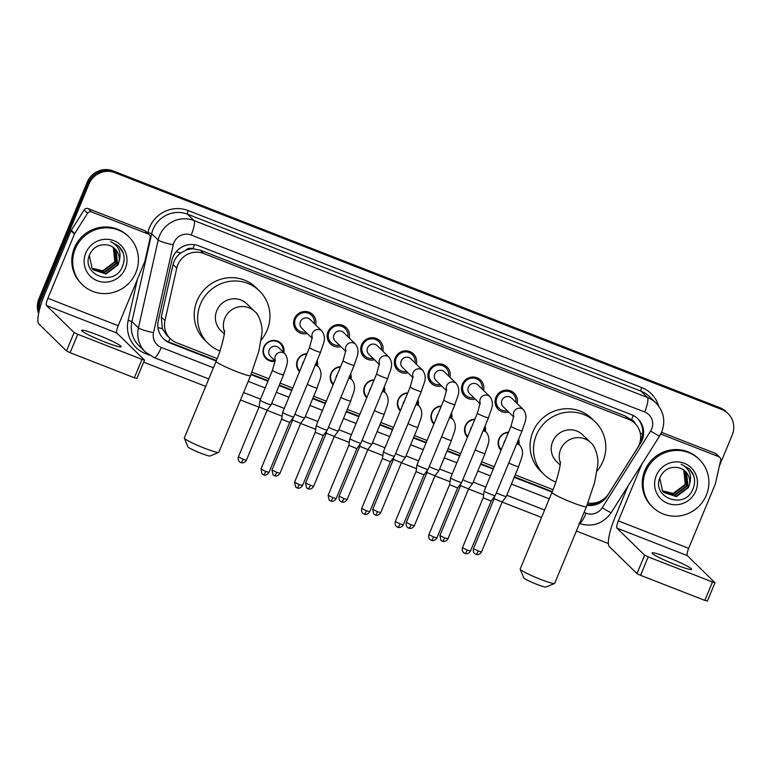 <?xml version="1.0" encoding="UTF-8"?>
<svg xmlns="http://www.w3.org/2000/svg" width="772" height="772" viewBox="0 0 772 772"><rect width="100%" height="100%" fill="white"/><g stroke="black" fill="none" stroke-linecap="round" stroke-linejoin="round"><path stroke-width="1.16" d="M275.17 361.325A10.673 10.364 -45.7 0 1 263.812 347.197A10.673 10.364 -45.7 0 1 283.845 352.679M299.536 371.622A10.673 10.364 -45.7 0 1 307.005 353.576M333.118 384.726A10.673 10.364 -45.7 0 1 340.597 366.681M366.7 397.831A10.673 10.364 -45.7 0 1 374.179 379.785M400.292 410.936A10.673 10.364 -45.7 0 1 407.761 392.89M433.874 424.04A10.673 10.364 -45.7 0 1 441.352 405.995M467.456 437.155A10.673 10.364 -45.7 0 1 474.934 419.099M501.047 450.259A10.673 10.364 -45.7 0 1 508.516 432.214M307.246 333.504A11.358 11.03 -45.7 0 1 294.431 318.643A11.358 11.03 -45.7 0 1 315.642 324.915M340.838 346.609A11.358 11.03 -45.7 0 1 328.013 331.748A11.358 11.03 -45.7 0 1 349.224 338.02M374.42 359.723A11.358 11.03 -45.7 0 1 361.605 344.852A11.358 11.03 -45.7 0 1 382.815 351.125M408.012 372.828A11.358 11.03 -45.7 0 1 395.187 357.967A11.358 11.03 -45.7 0 1 416.397 364.23M441.594 385.932A11.358 11.03 -45.7 0 1 428.769 371.071A11.358 11.03 -45.7 0 1 449.979 377.334M475.176 399.037A11.358 11.03 -45.7 0 1 462.36 384.176A11.358 11.03 -45.7 0 1 483.571 390.449M508.767 412.142A11.358 11.03 -45.7 0 1 495.942 397.281A11.358 11.03 -45.7 0 1 517.153 403.553M587.965 502.91A20.014 19.435 134.3 0 0 608.645 493.684L637.547 447.914A20.014 19.435 134.3 0 0 639.139 444.817A20.014 19.435 134.3 0 0 634.941 423.403A20.014 19.435 134.3 0 0 628.582 419.312L203.634 253.477A20.014 19.435 134.3 0 0 176.769 268.096L164.976 320.544A20.014 19.435 134.3 0 0 170.236 338.657A20.014 19.435 134.3 0 0 176.585 342.749L217.183 358.594M185.724 250.263A20.014 19.435 -45.7 0 1 193.174 248.825L192.855 248.7A6.668 6.475 134.3 0 0 185.724 250.263L180.889 252.946C176.856 255.86 174.24 259.71 173.063 264.487L161.28 316.935L162.352 328.669L166.81 335.318L170.236 338.657M635.153 423.616A6.668 6.475 134.3 0 0 631.506 419.872L631.187 419.746A20.014 19.435 -45.7 0 1 631.525 420.065L634.941 423.403M631.187 419.746L625.156 415.963L200.209 250.138L193.174 248.825M251.981 372.172L268.926 378.791M280.12 383.153L292.713 388.075M313.702 396.258L326.305 401.179M347.294 409.372L359.887 414.284M380.876 422.477L393.469 427.389M414.467 435.582L427.061 440.494M448.05 448.686L460.643 453.598M481.632 461.791L494.234 466.713M515.223 474.896L553.032 489.66M518.62 439.2A10.673 10.364 -45.7 0 1 518.938 444.421M485.038 426.096A10.673 10.364 -45.7 0 1 485.356 431.316M451.446 412.991A10.673 10.364 -45.7 0 1 451.765 418.202M417.864 399.886A10.673 10.364 -45.7 0 1 418.183 405.097M384.282 386.782A10.673 10.364 -45.7 0 1 384.601 391.993M350.691 373.667A10.673 10.364 -45.7 0 1 351.009 378.888M317.109 360.563A10.673 10.364 -45.7 0 1 317.427 365.783M39.285 310.469A20.014 19.435 -45.7 0 1 40.704 300.607L89.012 183.977L88.104 183.089A20.014 19.435 -45.7 0 1 113.918 171.77L720.758 408.581A20.014 19.435 -45.7 0 1 727.118 412.682A20.014 19.435 -45.7 0 0 720.758 408.581L113.918 171.77A20.014 19.435 -45.7 0 0 88.104 183.089L39.787 299.719L88.104 183.089L87.188 182.202A20.014 19.435 -45.7 0 1 113.001 170.882L719.851 407.693A20.014 19.435 -45.7 0 1 726.201 411.785L728.025 413.57A20.014 19.435 -45.7 0 1 732.232 434.983L719.388 465.989M38.87 312.274A20.014 19.435 -45.7 0 1 39.787 299.719A20.014 19.435 -45.7 0 0 38.87 312.274M38.629 313.471A20.014 19.435 -45.7 0 1 38.88 298.832L87.188 182.202M587.029 505.264A20.014 19.435 134.3 0 0 607.284 495.962L640.509 443.321A20.014 19.435 134.3 0 0 642.111 440.233A20.014 19.435 134.3 0 0 637.904 418.81A20.014 19.435 134.3 0 0 631.554 414.718L198.703 245.805A20.014 19.435 134.3 0 0 171.838 260.434L158.279 320.747A20.014 19.435 134.3 0 0 163.539 338.86A20.014 19.435 134.3 0 0 169.888 342.951L216.199 361.026M637.44 418.376A20.014 19.435 -45.7 0 1 641.204 439.345A20.014 19.435 -45.7 0 1 640.22 441.381M89.012 183.977A20.014 19.435 -45.7 0 1 114.825 172.658L721.675 409.469A20.014 19.435 -45.7 0 1 728.025 413.57M608.365 543.527L576.366 531.039M541.548 517.452L502.157 502.08M494.07 498.924L493.076 498.538M483.61 494.842L468.565 488.975M460.488 485.82L459.485 485.424M450.018 481.738L434.983 475.87M426.906 472.715L425.903 472.319M416.436 468.623L401.401 462.756M393.315 459.61L392.321 459.215M382.854 455.519L367.81 449.651M359.733 446.496L358.729 446.11M349.262 442.414L334.228 436.547M326.151 433.391L325.147 433.005M315.68 429.309L300.646 423.442M292.559 420.286L291.565 419.9M282.089 416.204L267.054 410.337M258.977 407.182L240.507 399.973M205.69 386.386L143.65 362.174M251.016 374.603L267.932 381.204M279.117 385.575L291.719 390.487M312.708 398.68L325.302 403.592M346.29 411.785L358.883 416.706M379.872 424.889L392.475 429.811M413.464 438.004L426.057 442.916M447.046 451.109L459.639 456.02M480.628 464.213L493.231 469.125M514.22 477.318L552.057 492.082M216.392 360.563L168.981 342.064A20.014 19.435 -45.7 0 1 163.085 338.406M552.241 491.619L514.403 476.855M493.414 468.672L480.821 463.75M459.832 455.557L447.239 450.645M426.25 442.452L413.647 437.541M392.658 429.348L380.065 424.436M359.077 416.243L346.483 411.331M325.495 403.138L312.892 398.217M291.903 390.034L279.31 385.112M268.116 380.75L251.199 374.15M600.799 500.922A20.014 19.435 -45.7 0 1 587.328 504.531M645.72 471.499A33.36 32.395 -45.7 0 1 699.336 459.465A33.36 32.395 -45.7 0 1 706.341 495.161A33.36 32.395 -45.7 0 1 652.726 507.204A33.36 32.395 -45.7 0 1 645.72 471.499M652.726 507.204L651.809 506.316A33.36 32.395 -45.7 0 1 644.803 470.611A33.36 32.395 -45.7 0 1 698.419 458.578L699.336 459.465M695.794 491.04A21.751 21.124 -45.7 0 1 667.741 503.344A21.751 21.124 -45.7 0 1 656.268 475.62A21.751 21.124 -45.7 0 1 684.32 463.316A21.751 21.124 -45.7 0 1 695.794 491.04M660.349 476.662C650.294 497.371 684.668 510.244 692.706 489.554C695.186 484.054 695.196 478.64 692.735 473.304L689.406 468.913L681.174 464.242C689.328 468.43 692.137 474.973 689.599 483.87A15.083 14.639 -45.7 0 0 677.237 467.475C669.662 466.674 664.036 469.733 660.349 476.662M663.669 492.333L676.108 496.261L688.17 487.161L686.54 472.705L685.353 471.354M659.79 478.051L662.521 491.031L663.843 492.507L676.465 496.618L688.537 487.508L689.599 483.87M662.984 491.59L674.66 494.852L686.723 485.742L684.59 470.679M663.148 491.783L675.017 495.209L687.09 486.099L685.459 471.644L684.783 470.843M662.337 490.799L673.213 493.443L685.275 484.333L683.77 470.052M662.501 491.002L673.57 493.79L685.642 484.691L683.982 470.196M693.71 475.745L689.328 468.836M675.49 564.708A21.346 1.94 22.5 0 0 691.567 569.321A21.346 1.94 22.5 0 0 668.205 557.587A21.346 1.94 22.5 0 0 652.118 552.974A21.346 1.94 22.5 0 0 675.49 564.708M660.996 433.536L662.029 434.549L718.713 456.667L715.297 453.338A3.339 3.242 -45.7 0 1 716.358 454.023L719.774 457.352A3.339 3.242 134.3 0 0 718.713 456.667M661.546 432.359L715.297 453.338M627.916 486.215L614.927 517.558A26.692 5.886 -68.7 0 0 609.311 546.566L636.977 573.577L644.61 555.164L616.944 528.144A6.668 1.467 111.3 0 1 618.343 520.897L641.87 464.107M707.306 601.021L704.846 600.394L712.469 581.982L714.988 582.706L687.263 555.589A6.668 1.467 111.3 0 1 688.663 548.342L715.248 484.16A3.339 3.242 134.3 0 0 715.432 483.6L720.652 460.373A3.339 3.242 134.3 0 0 719.774 457.352M644.61 555.164L648.21 556.902L640.586 575.323L704.846 600.394M640.586 575.323L636.977 573.577M648.21 556.902L712.469 581.982M662.029 434.549A3.339 3.242 134.3 0 0 660.581 434.346M75.251 248.883A33.36 32.395 -45.7 0 1 128.866 236.85A33.36 32.395 -45.7 0 1 135.872 272.545A33.36 32.395 -45.7 0 1 82.257 284.588A33.36 32.395 -45.7 0 1 75.251 248.883M82.257 284.588L81.34 283.691A33.36 32.395 -45.7 0 1 74.334 247.995A33.36 32.395 -45.7 0 1 127.949 235.952L128.866 236.85M125.325 268.424A21.751 21.124 -45.7 0 1 97.272 280.728A21.751 21.124 -45.7 0 1 85.798 253.004A21.751 21.124 -45.7 0 1 113.851 240.7A21.751 21.124 -45.7 0 1 125.325 268.424M89.88 254.046C79.825 274.755 114.198 287.628 122.246 266.938C124.717 261.438 124.726 256.024 122.266 250.688L118.936 246.297L110.705 241.626C118.859 245.814 121.667 252.357 119.129 261.254A15.083 14.639 -45.7 0 0 106.768 244.859C99.192 244.058 93.566 247.117 89.88 254.046M93.2 269.717L105.639 273.645L117.701 264.545L116.07 250.089L114.883 248.738M89.32 255.435L92.051 268.415L93.373 269.891L105.996 274.002L118.068 264.892L119.129 261.254M92.515 268.974L104.191 272.236L116.254 263.127L114.121 248.063M92.679 269.167L104.548 272.584L116.62 263.484L114.989 249.028L114.314 248.227M91.868 268.183L102.744 270.827L114.806 261.718L113.301 247.426M92.032 268.386L103.101 271.175L115.173 262.075L113.513 247.58M123.24 253.129L118.859 246.22M554.547 583.507L545.881 587.048A12.005 1.09 -157.5 0 1 536.926 584.385A12.005 1.09 -157.5 0 1 523.783 577.9L520.174 569.263A18.682 1.698 22.5 0 0 540.603 579.357A18.682 1.698 22.5 0 0 554.547 583.507A18.682 1.698 22.5 0 0 554.672 583.391L586.459 506.664A18.682 1.698 -157.5 0 1 572.39 502.63A18.682 1.698 -157.5 0 1 551.941 492.362L520.154 569.099A18.682 1.698 22.5 0 0 520.174 569.263M560.366 462.92A18.682 18.142 134.3 0 1 560.646 449.391A18.682 18.142 134.3 0 1 584.742 438.824A18.682 18.142 134.3 0 1 590.677 442.645L582.706 434.858A18.682 18.142 134.3 0 0 552.675 441.603A18.682 18.142 134.3 0 0 556.602 461.598L560.134 465.043M555.811 482.046A36.699 35.637 -45.7 0 1 544.019 474.481A36.699 35.637 -45.7 0 1 536.308 435.215A36.699 35.637 -45.7 0 1 595.289 421.975A36.699 35.637 -45.7 0 1 603 461.241A36.699 35.637 -45.7 0 1 597.017 471.065M544.019 474.481L540.603 471.152A36.699 35.637 -45.7 0 1 532.892 431.876A36.699 35.637 -45.7 0 1 591.873 418.636L595.289 421.975M218.688 452.44L210.032 455.991A12.005 1.09 -157.5 0 1 201.067 453.318A12.005 1.09 -157.5 0 1 187.934 446.834L184.315 438.207A18.682 1.698 22.5 0 0 204.754 448.291A18.682 1.698 22.5 0 0 218.688 452.44A18.682 1.698 22.5 0 0 218.823 452.334L250.601 375.597A18.682 1.698 -157.5 0 1 236.531 371.564A18.682 1.698 -157.5 0 1 216.083 361.306L184.305 438.033A18.682 1.698 22.5 0 0 184.315 438.207M224.507 331.854A18.682 18.142 134.3 0 1 224.797 318.325A18.682 18.142 134.3 0 1 248.893 307.758A18.682 18.142 134.3 0 1 254.818 311.579L246.847 303.801A18.682 18.142 134.3 0 0 216.826 310.537A18.682 18.142 134.3 0 0 220.744 330.532L224.285 333.987M219.952 350.98A36.699 35.637 -45.7 0 1 208.16 343.424A36.699 35.637 -45.7 0 1 200.45 304.158A36.699 35.637 -45.7 0 1 259.431 290.909A36.699 35.637 -45.7 0 1 267.141 330.175A36.699 35.637 -45.7 0 1 261.158 340.008M208.16 343.424L204.744 340.085A36.699 35.637 -45.7 0 1 197.034 300.819A36.699 35.637 -45.7 0 1 256.014 287.57L259.431 290.909M515.793 402.222A10.007 9.718 134.3 0 0 496.936 397.541A10.007 9.718 134.3 0 0 507.407 410.81M513.814 415.954L510.977 426.269A6.002 0.55 -157.5 0 0 517.211 429.435A6.002 0.55 -157.5 0 0 517.549 429.57A6.002 0.55 -157.5 0 0 522.075 430.873C524.42 422.487 528.617 417.401 523.532 409.778L511.595 398.12A6.002 5.829 134.3 0 0 501.945 400.292A6.002 5.829 134.3 0 0 503.209 406.719L513.737 417.005M522.075 430.873L495.277 495.566A6.002 0.55 -157.5 0 1 495.267 495.585A6.002 0.55 -157.5 0 1 490.751 494.273A6.002 0.55 -157.5 0 1 484.266 491.146A6.002 0.55 -157.5 0 1 484.179 490.982A6.002 0.55 -157.5 0 1 484.179 490.973L510.977 426.269M464.831 553.37A4.333 0.955 -68.7 0 0 464.908 553.418A4.333 0.955 -68.7 0 0 467.224 550.098L470.495 551.034L491.185 501.076L483.243 497.872L484.179 490.982M482.21 389.117A10.007 9.718 134.3 0 0 463.354 384.427A10.007 9.718 134.3 0 0 473.815 397.705M480.232 402.849L477.395 413.165A6.002 0.55 -157.5 0 0 483.619 416.33A6.002 0.55 -157.5 0 0 483.967 416.465A6.002 0.55 -157.5 0 0 488.493 417.768C490.838 409.382 495.026 404.296 489.94 396.673L478.013 385.016A6.002 5.829 134.3 0 0 468.363 387.187A6.002 5.829 134.3 0 0 469.617 393.614L480.155 403.891M488.493 417.768L461.685 482.461A6.002 0.55 -157.5 0 1 461.685 482.471A6.002 0.55 -157.5 0 1 457.169 481.168A6.002 0.55 -157.5 0 1 450.684 478.032A6.002 0.55 -157.5 0 1 450.587 477.878A6.002 0.55 -157.5 0 1 450.597 477.868L477.395 413.165M431.249 540.265A4.333 0.955 -68.7 0 0 431.326 540.313A4.333 0.955 -68.7 0 0 433.642 536.994L436.904 537.93L457.603 487.972L449.593 484.642M448.619 376.012A10.007 9.718 134.3 0 0 429.772 371.322A10.007 9.718 134.3 0 0 440.233 384.601M446.641 389.744L443.803 400.06A6.002 0.55 -157.5 0 0 450.037 403.225A6.002 0.55 -157.5 0 0 450.375 403.36A6.002 0.55 -157.5 0 0 454.901 404.653C457.256 396.277 461.444 391.192 456.358 383.559L444.421 371.911A6.002 5.829 134.3 0 0 434.771 374.082A6.002 5.829 134.3 0 0 436.035 380.5L446.573 390.786M454.901 404.653L428.103 469.357A6.002 0.55 -157.5 0 1 428.093 469.366A6.002 0.55 -157.5 0 1 423.577 468.064A6.002 0.55 -157.5 0 1 417.102 464.927A6.002 0.55 -157.5 0 1 417.005 464.773A6.002 0.55 -157.5 0 1 417.005 464.763L443.803 400.06M397.667 527.16A4.333 0.955 -68.7 0 0 397.734 527.208A4.333 0.955 -68.7 0 0 400.06 523.889L403.322 524.825L424.021 474.857L416.069 471.663L417.005 464.773M415.037 362.898A10.007 9.718 134.3 0 0 396.181 358.218A10.007 9.718 134.3 0 0 406.641 371.496M413.059 376.63L410.221 386.955A6.002 0.55 -157.5 0 0 416.446 390.121A6.002 0.55 -157.5 0 0 416.793 390.256A6.002 0.55 -157.5 0 0 421.319 391.549C423.664 383.173 427.862 378.077 422.776 370.454L410.839 358.806A6.002 5.829 134.3 0 0 401.189 360.968A6.002 5.829 134.3 0 0 402.453 367.395L412.981 377.682M421.319 391.549L394.521 456.252A6.002 0.55 -157.5 0 1 394.511 456.262A6.002 0.55 -157.5 0 1 389.995 454.949A6.002 0.55 -157.5 0 1 383.51 451.823A6.002 0.55 -157.5 0 1 383.423 451.668A6.002 0.55 -157.5 0 1 383.423 451.659L410.221 386.955M364.075 514.046A4.333 0.955 -68.7 0 0 364.152 514.104A4.333 0.955 -68.7 0 0 366.468 510.784L369.74 511.72L390.429 461.762L382.487 458.558L383.423 451.668M381.445 349.793A10.007 9.718 134.3 0 0 362.599 345.113A10.007 9.718 134.3 0 0 373.059 358.391M379.467 363.525L376.639 373.851A6.002 0.55 -157.5 0 0 382.864 377.016A6.002 0.55 -157.5 0 0 383.211 377.151A6.002 0.55 -157.5 0 0 387.727 378.444C390.082 370.058 394.27 364.973 389.185 357.349L377.257 345.702A6.002 5.829 134.3 0 0 367.597 347.863A6.002 5.829 134.3 0 0 368.862 354.29L379.399 364.577M387.727 378.444L360.929 443.147A6.002 0.55 -157.5 0 1 360.929 443.157A6.002 0.55 -157.5 0 1 356.413 441.845A6.002 0.55 -157.5 0 1 349.928 438.718A6.002 0.55 -157.5 0 1 349.832 438.564A6.002 0.55 -157.5 0 1 349.841 438.544L376.639 373.851M330.493 500.941A4.333 0.955 -68.7 0 0 330.57 500.989A4.333 0.955 -68.7 0 0 332.886 497.679L336.148 498.616L356.847 448.657L348.828 445.338L349.832 438.564M347.863 336.688A10.007 9.718 134.3 0 0 329.017 332.008A10.007 9.718 134.3 0 0 339.477 345.287M345.885 350.42L343.048 360.746A6.002 0.55 -157.5 0 0 349.282 363.901A6.002 0.55 -157.5 0 0 349.62 364.046A6.002 0.55 -157.5 0 0 354.145 365.339C356.5 356.953 360.688 351.868 355.602 344.244L343.665 332.597A6.002 5.829 134.3 0 0 334.015 334.758A6.002 5.829 134.3 0 0 335.28 341.185L345.808 351.472M354.145 365.339L327.347 430.043A6.002 0.55 -157.5 0 1 327.338 430.052A6.002 0.55 -157.5 0 1 322.821 428.74A6.002 0.55 -157.5 0 1 316.346 425.613A6.002 0.55 -157.5 0 1 316.25 425.459A6.002 0.55 -157.5 0 1 316.25 425.44L343.048 360.746M296.902 487.836A4.333 0.955 -68.7 0 0 296.979 487.885A4.333 0.955 -68.7 0 0 299.295 484.565L302.566 485.511L323.265 435.543L315.314 432.339L316.25 425.459M314.281 323.584A10.007 9.718 134.3 0 0 295.425 318.904A10.007 9.718 134.3 0 0 305.886 332.172M312.303 337.316L309.466 347.641A6.002 0.55 -157.5 0 0 315.69 350.797A6.002 0.55 -157.5 0 0 316.037 350.932A6.002 0.55 -157.5 0 0 320.563 352.235C322.908 343.849 327.096 338.763 322.011 331.14L310.083 319.483A6.002 5.829 134.3 0 0 300.433 321.654A6.002 5.829 134.3 0 0 301.688 328.081L312.226 338.368M320.563 352.235L293.765 416.928A6.002 0.55 -157.5 0 1 293.756 416.948A6.002 0.55 -157.5 0 1 289.239 415.635A6.002 0.55 -157.5 0 1 282.755 412.509A6.002 0.55 -157.5 0 1 282.658 412.344A6.002 0.55 -157.5 0 1 282.668 412.335L309.466 347.641M263.32 474.732A4.333 0.955 -68.7 0 0 263.397 474.78A4.333 0.955 -68.7 0 0 265.713 471.46L268.984 472.396L289.674 422.438L281.732 419.235L282.658 412.344M518.147 443.639A10.007 9.718 134.3 0 0 518.089 440.484M508.343 432.638A10.007 9.718 134.3 0 0 501.317 449.593L499.04 447.364M505.226 440.156A6.002 5.829 134.3 0 0 503.855 443.456M508.787 462.949A6.002 0.55 -157.5 0 0 513.776 465.207A6.002 0.55 -157.5 0 0 514.113 465.342A6.002 0.55 -157.5 0 0 518.639 466.645L506.278 496.473A6.002 0.55 -157.5 0 1 506.278 496.483A6.002 0.55 -157.5 0 1 501.761 495.18A6.002 0.55 -157.5 0 1 496.425 492.787M475.841 554.277A4.333 0.955 -68.7 0 0 475.919 554.325A4.333 0.955 -68.7 0 0 478.235 551.005L481.506 551.941L502.196 501.983L494.254 498.78L494.485 496.637M484.555 430.535A10.007 9.718 134.3 0 0 484.507 427.379M474.751 419.534A10.007 9.718 134.3 0 0 467.736 436.489L465.458 434.26M471.644 427.051A6.002 5.829 134.3 0 0 470.273 430.351M475.205 449.844A6.002 0.55 -157.5 0 0 480.184 452.102A6.002 0.55 -157.5 0 0 480.531 452.238A6.002 0.55 -157.5 0 0 485.057 453.54L472.696 483.368A6.002 0.55 -157.5 0 1 472.686 483.378A6.002 0.55 -157.5 0 1 468.17 482.075A6.002 0.55 -157.5 0 1 462.843 479.673M442.26 541.162A4.333 0.955 -68.7 0 0 442.337 541.22A4.333 0.955 -68.7 0 0 444.653 537.901L447.914 538.837L468.614 488.869L460.662 485.675L460.894 483.533M450.973 417.43A10.007 9.718 134.3 0 0 450.916 414.274M441.169 406.429A10.007 9.718 134.3 0 0 434.144 423.384L431.866 421.155M438.062 413.946A6.002 5.829 134.3 0 0 436.691 417.247M441.613 436.74A6.002 0.55 -157.5 0 0 446.602 438.998A6.002 0.55 -157.5 0 0 446.949 439.133A6.002 0.55 -157.5 0 0 451.466 440.426L439.114 470.264A6.002 0.55 -157.5 0 1 439.104 470.273A6.002 0.55 -157.5 0 1 434.588 468.961A6.002 0.55 -157.5 0 1 429.261 466.568M408.668 528.058A4.333 0.955 -68.7 0 0 408.745 528.106A4.333 0.955 -68.7 0 0 411.061 524.796L414.332 525.732L435.022 475.774L427.08 472.57L427.312 470.428M417.382 404.325A10.007 9.718 134.3 0 0 417.334 401.17M407.587 393.324A10.007 9.718 134.3 0 0 400.562 410.279L398.284 408.05M404.47 400.842A6.002 5.829 134.3 0 0 403.1 404.142M408.031 423.635A6.002 0.55 -157.5 0 0 413.02 425.893A6.002 0.55 -157.5 0 0 413.358 426.028A6.002 0.55 -157.5 0 0 417.884 427.321L405.522 457.159A6.002 0.55 -157.5 0 1 405.522 457.169A6.002 0.55 -157.5 0 1 401.006 455.856A6.002 0.55 -157.5 0 1 395.669 453.463M375.086 514.953A4.333 0.955 -68.7 0 0 375.163 515.001A4.333 0.955 -68.7 0 0 377.479 511.691L380.741 512.627L401.44 462.66L393.498 459.456L393.73 457.323M383.8 391.211A10.007 9.718 134.3 0 0 383.752 388.055M373.995 380.22A10.007 9.718 134.3 0 0 366.98 397.165L364.693 394.946M370.888 387.727A6.002 5.829 134.3 0 0 369.518 391.037M374.439 410.521A6.002 0.55 -157.5 0 0 379.428 412.788A6.002 0.55 -157.5 0 0 379.776 412.923A6.002 0.55 -157.5 0 0 384.302 414.217L371.94 444.054A6.002 0.55 -157.5 0 1 371.93 444.064A6.002 0.55 -157.5 0 1 367.414 442.752A6.002 0.55 -157.5 0 1 362.087 440.358M341.504 501.848A4.333 0.955 -68.7 0 0 341.571 501.897A4.333 0.955 -68.7 0 0 343.897 498.577L347.159 499.513L367.858 449.555L359.906 446.351L360.138 444.218M350.218 378.106A10.007 9.718 134.3 0 0 350.16 374.951M340.413 367.115A10.007 9.718 134.3 0 0 333.388 384.06L331.111 381.841M337.296 374.623A6.002 5.829 134.3 0 0 335.936 377.933M340.857 397.416A6.002 0.55 -157.5 0 0 345.846 399.674A6.002 0.55 -157.5 0 0 346.194 399.809A6.002 0.55 -157.5 0 0 350.71 401.112L338.358 430.94A6.002 0.55 -157.5 0 1 338.348 430.959A6.002 0.55 -157.5 0 1 333.832 429.647A6.002 0.55 -157.5 0 1 328.505 427.254M334.266 436.441L326.324 433.246L326.556 431.104M316.626 365.002A10.007 9.718 134.3 0 0 316.578 361.846M306.831 354.01A10.007 9.718 134.3 0 0 299.806 370.956L297.529 368.726M303.714 361.518A6.002 5.829 134.3 0 0 302.344 364.818M307.275 384.311A6.002 0.55 -157.5 0 0 312.255 386.569A6.002 0.55 -157.5 0 0 312.602 386.704A6.002 0.55 -157.5 0 0 317.128 388.007L304.766 417.835A6.002 0.55 -157.5 0 1 304.766 417.845A6.002 0.55 -157.5 0 1 300.25 416.542A6.002 0.55 -157.5 0 1 294.914 414.149M274.33 475.639A4.333 0.955 -68.7 0 0 274.407 475.687A4.333 0.955 -68.7 0 0 276.723 472.368L279.985 473.304L300.684 423.345L292.742 420.142L292.964 417.999M283.044 351.897A10.007 9.718 134.3 0 0 264.188 347.217A10.007 9.718 134.3 0 0 274.658 360.485M283.536 374.902L271.184 404.731A6.002 0.55 -157.5 0 1 271.175 404.74A6.002 0.55 -157.5 0 1 266.658 403.438A6.002 0.55 -157.5 0 1 260.183 400.301A6.002 0.55 -157.5 0 1 260.087 400.147L272.448 370.299A6.002 0.55 -157.5 0 0 278.673 373.465A6.002 0.55 -157.5 0 0 279.02 373.6A6.002 0.55 -157.5 0 0 283.536 374.902C285.891 366.517 290.079 361.431 284.993 353.808L278.846 347.796A6.002 5.829 134.3 0 0 269.196 349.967A6.002 5.829 134.3 0 0 270.461 356.394L275.208 361.026M260.087 400.147A6.002 0.55 -157.5 0 1 260.087 400.137L259.083 406.912M243.132 459.263L246.403 460.199L267.102 410.231L259.083 406.921L238.394 456.879C237.371 461.106 240.642 462.679 240.111 462.225L240.816 462.582A4.333 0.955 -68.7 0 0 243.132 459.263L238.394 456.879M105.021 342.092A21.346 1.94 22.5 0 0 121.098 346.705A21.346 1.94 22.5 0 0 97.735 334.971A21.346 1.94 22.5 0 0 81.649 330.358A21.346 1.94 22.5 0 0 105.021 342.092M91.559 211.933A3.339 3.242 134.3 0 0 87.525 213.304L74.73 233.578A3.339 3.242 134.3 0 0 74.459 234.099L71.043 230.76A3.339 3.242 -45.7 0 1 71.314 230.249L84.109 209.974A3.339 3.242 -45.7 0 1 88.143 208.594L91.559 211.933L148.243 234.051L144.827 230.722A3.339 3.242 -45.7 0 1 145.889 231.397L149.305 234.736A3.339 3.242 134.3 0 0 148.243 234.051M88.143 208.594L144.827 230.722M71.043 230.76L44.458 294.943A26.692 5.886 -68.7 0 0 38.841 323.95L66.508 350.961L74.141 332.549L46.474 305.529A6.668 1.467 111.3 0 1 47.874 298.281L74.459 234.099M136.837 378.405L134.376 377.778L142 359.366L144.518 360.08L116.794 332.973A6.668 1.467 111.3 0 1 118.193 325.726L144.789 261.534A3.339 3.242 134.3 0 0 144.962 260.984L150.183 237.757A3.339 3.242 134.3 0 0 149.305 234.736M74.141 332.549L77.74 334.286L70.117 352.707L134.376 377.778M70.117 352.707L66.508 350.961M77.74 334.286L142 359.366M176.103 251.817A20.014 2.557 12.7 0 0 180.889 252.946M631.506 419.872A20.014 4.41 -68.7 0 0 633.204 415.452M168.489 341.861A20.014 4.41 -68.7 0 0 170.052 338.483M640.2 432.831A20.014 1.023 32.3 0 0 642.574 434.192M157.951 327.598A20.014 2.557 12.7 0 0 162.352 328.669M192.855 248.7A20.014 4.41 -68.7 0 0 194.409 244.685M625.156 415.963L628.582 419.312M161.28 316.935L164.976 320.544M173.063 264.487L176.769 268.096M200.209 250.138L203.634 253.477M113.001 170.882L114.825 172.658M719.851 407.693L721.675 409.469M38.88 298.832L40.704 300.607M584.076 512.425L586.093 513.206A13.346 12.96 134.3 0 0 602.237 507.725L650.632 431.056A13.346 12.96 134.3 0 0 644.659 411.987L191.195 235.035A13.346 12.96 134.3 0 0 173.285 244.782L153.531 332.626A13.346 12.96 134.3 0 0 161.271 347.429L213.4 367.771M153.531 332.626A13.346 1.708 12.7 0 1 138.439 327.878L158.183 240.024A26.692 25.92 -45.7 0 1 159.582 235.624A26.692 25.92 -45.7 0 1 194.004 220.531L647.467 397.493A26.692 25.92 -45.7 0 1 655.939 402.945L649.445 396.615A26.692 25.92 134.3 0 0 640.972 391.153L187.509 214.191A26.692 25.92 134.3 0 0 153.088 229.284A26.692 25.92 134.3 0 0 151.688 233.694L131.944 321.538A26.692 25.92 134.3 0 0 138.95 345.692L145.435 352.022A26.692 25.92 -45.7 0 1 138.439 327.878L131.944 321.538L128.171 320.351L137.358 279.454M147.751 233.221L147.915 232.507A30.021 29.153 -45.7 0 1 188.214 210.573L641.677 387.525A3.339 0.733 -68.7 0 0 640.972 391.153L647.467 397.493A13.346 2.943 111.3 0 1 644.659 411.987M147.915 232.507L151.688 233.694L158.183 240.024A13.346 1.708 12.7 0 0 173.285 244.782M641.677 387.525A30.021 29.153 -45.7 0 1 658.632 406.033M149.218 355.081L145.58 353.663A30.021 29.153 -45.7 0 1 128.171 320.351M191.195 235.035A13.346 2.943 111.3 0 0 194.004 220.531L187.509 214.191A3.339 0.733 -68.7 0 1 188.214 210.573M248.217 381.358L265.134 387.959M276.318 392.33L288.921 397.242M309.91 405.435L322.503 410.347M343.492 418.54L356.085 423.452M377.074 431.644L389.677 436.556M410.665 444.749L423.259 449.671M444.247 457.854L456.85 462.775M477.839 470.968L490.432 475.88M511.421 484.073L549.259 498.837M146.062 352.621A3.339 0.733 -68.7 0 0 145.58 353.663M161.271 347.429A13.346 2.943 111.3 0 1 154.149 357.639L208.768 378.955M586.093 513.206A13.346 2.943 111.3 0 1 579.521 523.406M602.237 507.725A13.346 0.685 32.3 0 0 611.241 512.627L659.635 435.958A13.346 0.685 32.3 0 1 650.632 431.056M639.882 442.713L640.509 443.321M168.981 342.064L169.888 342.951M616.944 528.144L687.263 555.589M618.343 520.897L688.663 548.342M523.532 409.778A6.002 5.829 134.3 0 0 513.805 416.34M467.224 550.098L462.476 547.715L483.175 497.757M489.94 396.673A6.002 5.829 134.3 0 0 480.223 403.235M433.642 536.994L428.894 534.61L449.593 484.652L450.587 477.878M456.358 383.559A6.002 5.829 134.3 0 0 446.631 390.13M400.06 523.889L395.312 521.505L416.002 471.547M422.776 370.454A6.002 5.829 134.3 0 0 413.049 377.025M366.468 510.784L361.721 508.401L382.42 458.433M389.185 357.349A6.002 5.829 134.3 0 0 379.467 363.921M332.886 497.679L328.139 495.296L348.838 445.328M355.602 344.244A6.002 5.829 134.3 0 0 345.875 350.806M299.295 484.565L294.557 482.191L315.246 432.223M322.011 331.14A6.002 5.829 134.3 0 0 312.293 337.702M265.713 471.46L260.965 469.077L281.664 419.119M517.172 442.694L520.096 445.55A6.002 5.829 134.3 0 0 516.651 443.948M478.235 551.005L473.487 548.622L494.186 498.664M483.59 429.589L486.505 432.445A6.002 5.829 134.3 0 0 483.069 430.844M444.653 537.901L439.905 535.517L460.594 485.549M450.008 416.484L452.923 419.331A6.002 5.829 134.3 0 0 449.487 417.739M411.061 524.796L406.313 522.412L427.012 472.445M416.417 403.38L419.341 406.226A6.002 5.829 134.3 0 0 415.896 404.634M377.479 511.691L372.731 509.308L393.43 459.34M382.835 390.275L385.749 393.122A6.002 5.829 134.3 0 0 382.314 391.529M343.897 498.577L339.149 496.203L359.839 446.235M307.912 488.744A4.333 0.955 -68.7 0 0 307.989 488.792L308.607 488.985C307.922 488.937 311.328 490.095 313.577 486.408L305.558 483.089L326.257 433.131M305.558 483.089L306.609 487.923L307.989 488.792A4.333 0.955 -68.7 0 0 310.305 485.472M349.243 377.161L352.167 380.017A6.002 5.829 134.3 0 0 348.732 378.425M315.661 364.056L318.585 366.912A6.002 5.829 134.3 0 0 315.14 365.31M276.723 472.368L271.976 469.984L292.675 420.026M240.739 462.534A4.333 0.955 -68.7 0 0 240.816 462.582L241.443 462.766C240.748 462.727 244.155 463.885 246.403 460.199M284.993 353.808A6.002 5.829 134.3 0 0 275.276 360.37M46.474 305.529L116.794 332.973M47.874 298.281L118.193 325.726M71.314 230.249L74.73 233.578M87.525 213.304L84.109 209.974M659.635 435.958L661.749 431.876C665.696 421.001 663.756 411.36 655.939 402.945M145.435 352.022L154.149 357.639M243.585 392.543L260.502 399.143M271.686 403.505L284.289 408.427M305.278 416.61L317.871 421.531M338.86 429.724L351.453 434.636M372.451 442.829L385.045 447.741M406.033 455.934L418.627 460.845M439.615 469.038L452.218 473.95M473.207 482.143L485.8 487.064M506.789 495.248L544.627 510.022M578.961 523.416C592.23 527.508 602.99 523.918 611.241 512.627M707.355 601.118L714.988 582.706M590.677 442.645C594.672 445.048 599.111 457.613 597.634 465.487L594.662 482.394L586.459 506.664M560.395 461.704C560.926 463.605 557.509 479.74 551.941 492.362M254.818 311.579C258.813 313.992 263.252 326.546 261.785 334.43L258.813 351.337L250.601 375.597M224.546 330.638C225.067 332.549 221.651 348.674 216.083 361.306M470.495 551.034C468.247 554.721 464.84 553.563 465.535 553.611L464.204 553.061C464.734 553.524 461.463 551.951 462.476 547.715M513.023 393.923L509.52 390.507M499.04 408.243L495.537 404.827M491.185 501.076L495.267 495.585M436.904 537.93C434.655 541.616 431.258 540.458 431.944 540.506L430.622 539.956C431.143 540.41 427.881 538.846 428.894 534.61M479.441 380.818L475.938 377.402M465.458 395.139L461.955 391.722M457.603 487.972L461.685 482.471M403.322 524.825C401.073 528.511 397.677 527.353 398.362 527.392L397.03 526.851C397.561 527.305 394.289 525.732 395.312 521.505M445.849 367.713L442.356 364.297M431.866 382.034L428.373 378.618M424.011 474.867L428.093 469.366M369.74 511.72C367.491 515.407 364.085 514.239 364.77 514.287L363.448 513.747C363.969 514.2 360.707 512.627 361.721 508.401M412.267 354.609L408.764 351.183M398.284 368.929L394.781 365.513M390.429 461.762L394.511 456.262M336.148 498.616C333.9 502.302 330.503 501.134 331.188 501.182L329.181 500.121L328.139 495.296M378.685 341.504L375.182 338.078M364.702 355.824L361.2 352.399M356.847 448.657L360.929 443.157M302.566 485.511C300.318 489.187 296.911 488.029 297.606 488.078L295.599 487.016L294.557 482.191M345.094 328.389L341.6 324.973M331.111 342.72L327.618 339.294M323.256 435.543L327.338 430.052M268.984 472.396C266.726 476.083 263.329 474.925 264.014 474.973L262.017 473.911L260.965 469.077M311.512 315.285L308.009 311.869M297.529 329.605L294.026 326.189M289.674 422.438L293.756 416.948M481.506 551.941C479.248 555.628 475.851 554.47 476.536 554.518L475.214 553.968C475.735 554.421 472.474 552.858 473.487 548.622M518.639 466.645C520.994 458.259 525.182 453.174 520.096 445.55M502.196 501.983L506.278 496.483M447.914 538.837C445.666 542.523 442.269 541.365 442.954 541.404L440.947 540.352L439.905 535.517M485.057 453.54C487.402 445.154 491.59 440.069 486.505 432.445M468.604 488.879L472.686 483.378M414.332 525.732C412.084 529.418 408.678 528.251 409.372 528.299L408.041 527.758C408.571 528.212 405.3 526.639 406.313 522.412M451.466 440.426C453.82 432.05 458.008 426.955 452.923 419.331M435.022 475.774L439.104 470.273M380.741 512.627C378.492 516.314 375.095 515.146 375.781 515.194L373.783 514.133L372.731 509.308M417.884 427.321C420.238 418.945 424.426 413.85 419.341 406.226M401.44 462.66L405.522 457.169M347.159 499.513C344.91 503.199 341.513 502.041 342.199 502.089L340.867 501.549C341.398 502.003 338.126 500.43 339.149 496.203M384.302 414.217C386.647 405.831 390.835 400.745 385.749 393.122M367.848 449.555L371.93 444.064M350.71 401.112C353.065 392.726 357.253 387.64 352.167 380.017M313.577 486.408L334.266 436.45L338.348 430.959M279.985 473.304C277.737 476.99 274.34 475.832 275.025 475.88L273.018 474.819L271.976 469.984M317.128 388.007C319.473 379.621 323.671 374.536 318.585 366.912M300.684 423.345L304.766 417.845M280.275 343.598L277.92 341.301M266.292 357.918L263.937 355.622M272.448 370.299L275.276 359.984M267.093 410.241L271.175 404.74M136.885 378.502L144.518 360.08"/></g></svg>

